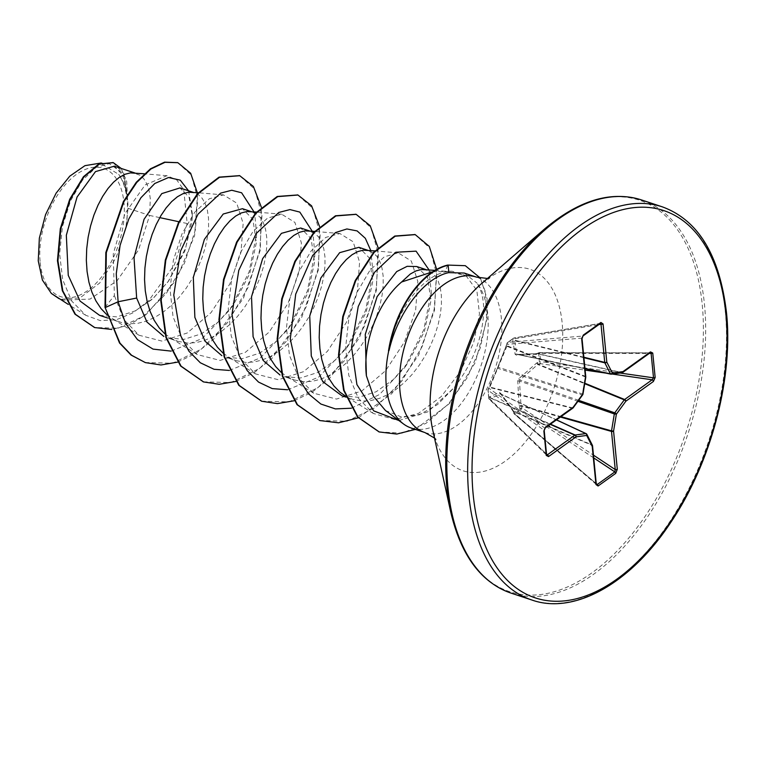 <?xml version="1.0" encoding="UTF-8"?>
<svg xmlns="http://www.w3.org/2000/svg" width="765" height="765" viewBox="0 0 765 765"><rect width="100%" height="100%" fill="white"/><g stroke="black" fill="none" stroke-linecap="round" stroke-linejoin="round"><path stroke-width="0.57" stroke-dasharray="3.83 2.87" d="M596.26 483.681L514.95 413.913A1.549 0.593 -49.4 0 1 514.922 413.922A1.549 1.033 -129.4 0 1 514.156 412.937L520.143 408.644L519.091 405.593L517.781 381.037L518.699 378.799L536.59 363.031L539.402 361.807A1.549 0.669 -109.6 0 0 540.233 363.652L537.776 364.513L519.951 379.976L519.502 381.066L520.975 405.393L522.055 407.879L520.86 409.677L514.95 413.913A1.549 0.593 -49.4 0 1 514.281 414.008A1.549 0.593 -49.4 0 1 514.233 413.483L513.554 411.599L501.085 394.262L500.492 393.908L490.977 398.288A1.549 1.224 30.6 0 1 489.495 396.911L499.488 392.56L500.702 393.267L512.923 410.011L513.831 413.358L597.226 484.513M619.975 373.014L540.635 361.577A1.549 0.765 171 0 0 539.402 361.807L538.589 353.507A1.549 0.813 177.9 0 1 539.832 353.382L540.635 361.577L540.233 363.652L585.129 370.126M536.839 354.243A1.549 0.622 67.3 0 1 537.059 353.478L538.809 352.742A1.549 0.622 67.3 0 1 539.172 352.808A1.549 0.497 -90 0 1 539.411 352.617A1.549 1.549 0 0 0 538.809 352.742A1.549 0.622 67.3 0 0 538.589 353.507L535.749 354.482L516.385 355.123L515.17 354.405L512.751 340.922L513.277 338.579L507.291 342.873L497.164 368.883L488.032 389.71L488.845 398.01L489.495 396.911M40.182 262.462A67.626 38.451 108.4 0 0 87.746 290.509A67.626 38.451 108.4 0 0 123.93 202.495A67.626 38.451 108.4 0 0 76.366 174.449A67.626 38.451 108.4 0 0 40.182 262.462M385.464 410.509L401.319 416.944L419.277 414.821L437.561 404.561L454.305 387.482C472.301 364.006 482.074 339.316 483.604 313.392C484.102 300.97 481.931 290.901 477.092 283.174A81.884 46.56 -71.6 0 1 487.754 314.004A81.884 46.56 -71.6 0 1 465.464 397.561A81.884 46.56 -71.6 0 1 411.254 428.027M388.486 351.02C395.371 312.56 420.874 276.844 445.077 272.053L452.086 271.221L465.895 275.601L447.831 271.46L432.655 271.814M55.644 296.543L63.256 300.129L90.04 299.096L117.112 280.717L138.503 250.021L149.615 215.443L128.042 208.281A73.115 41.568 108.4 0 0 127.621 200.162A73.115 41.568 108.4 0 0 127.583 199.78L124.752 177.298L114.348 166.168M159.761 217.623L149.615 215.443L150.303 198.785L149.156 190.877L147.004 184.212L143.925 178.962L140.033 175.262L133.273 172.861M99.517 315.304L116.882 316.892L135.29 310.848L153.01 298.474L168.606 281.004L184.843 251.13L192.005 221.534L192.283 215.96L189.07 197.198L179.928 187.932M106.66 314.511L113.822 319.483L121.3 322.495L129.323 323.786L137.71 323.337L146.297 321.176L154.903 317.36L163.366 311.996L171.503 305.235L179.153 297.25L186.163 288.252L192.398 278.479L197.724 268.171L202.075 257.604L205.355 247.038L207.525 236.768L208.577 227.033L208.51 218.102L207.372 210.203L205.221 203.538L202.142 198.278L198.25 194.587L191.489 192.187M164.867 333.836L172.029 338.809L177.796 341.295L167.296 337.805L183.935 339.373L201.539 333.77L218.599 321.654L233.679 304.374L249.725 273.631L256.294 242.878L252.919 219.335L242.467 208.692M177.796 341.295L187.53 343.103L195.917 342.663L204.513 340.492L213.119 336.676L221.582 331.322L229.72 324.561L237.37 316.576L244.379 307.578L250.604 297.795L255.94 287.487L260.282 276.92L263.571 266.363L265.742 256.084L266.794 246.359L266.727 237.427L265.589 229.519L263.428 222.854L260.349 217.604L256.457 213.904L249.706 211.503M223.084 353.153L230.246 358.135L236.003 360.611L225.512 357.131L242.142 358.699L259.746 353.095L276.834 340.961L291.895 323.7L307.951 292.899L314.511 262.194L311.126 238.651L300.683 228.008M236.003 360.611L245.747 362.428L254.133 361.979L262.72 359.818L271.336 356.002L279.799 350.638L287.936 343.877L295.586 335.892L302.586 326.894L308.821 317.121L314.157 306.813L318.498 296.246L321.778 285.689L323.958 275.41L325.01 265.685L324.943 256.744L323.805 248.845L321.644 242.18L318.565 236.93L314.673 233.229L307.922 230.829M281.3 372.478L286.397 376.265L294.219 379.937L283.719 376.457L300.368 378.025L317.982 372.402L335.041 360.277L350.112 343.016L366.158 312.244L372.727 281.52L369.342 257.968L358.89 247.334M294.219 379.937L303.963 381.754L312.349 381.305L320.937 379.134L329.552 375.319L338.006 369.964L346.143 363.203L353.793 355.218L360.803 346.22L367.037 336.447L372.373 326.139L376.715 315.572L379.995 305.005L382.175 294.735L383.217 285.001L383.16 276.069L382.012 268.171L379.861 261.506L376.782 256.246L372.89 252.555L366.129 250.155M341.936 395.773L358.575 397.341L376.17 391.737L393.239 379.622L408.319 362.342L424.374 331.561L430.934 300.836L427.568 277.332L416.705 266.526M344.613 395.582L352.435 399.263L362.17 401.07L370.566 400.621L379.153 398.46L387.759 394.644L396.222 389.289L404.36 382.529L412.01 374.544L419.019 365.546L425.244 355.763L430.58 345.455L434.931 334.888L438.211 324.331L440.382 314.052L441.434 304.327L441.367 295.395L440.229 287.487L438.077 280.822L434.998 275.572L431.106 271.871L424.346 269.471M105.006 307.3L114.387 295.567L113.249 253.942L125.02 213.464L145.14 184.91L166.866 175.701L176.619 179.756L183.724 189.71L187.186 223.514L174.458 264.709L148.726 300.693L132.861 312.904L116.357 319.751L100.282 320.602L85.804 315.304L71.68 301.037L62.701 279.722L59.622 253.837L62.462 226.45L70.495 200.927L82.324 180.387L95.979 167.43L109.271 163.643L122.371 172.909L127.219 195.859C125.642 187.196 122.802 180.033 118.699 174.363L99.833 162.849M187.186 223.514L178.895 221.735M128.042 208.281L125.929 226.947L116.175 257.614L99.766 282.974L79.952 297.91L60.731 299.287L63.256 300.129M188.553 190.791L192.321 213.55L185.713 247.908L168.109 281.683L152.57 299.058L135.29 310.848M197.59 193.497L194.616 235.62L175.931 280.344L145.895 314.807L128.855 325.001L111.843 329.466M121.166 168.424L126.703 181.439L127.583 199.78M177.604 162.629L191.336 175.013L197.695 198.737L195.41 229.787L184.489 263.122L166.263 293.531L143.122 316.356L118.116 328.223L94.497 327.487M113.096 162.591L123.844 173.674L127.612 199.598M127.219 195.859L127.344 195.142M465.895 275.601L476.863 290.413L479.454 313.994L473.65 342.529L460.434 371.599L441.185 396.624L418.302 413.511L394.673 419.507L373.368 413.473L358.297 398.183L348.783 375.347L345.627 347.74L348.773 318.699L357.379 291.809L369.906 270.303L384.317 256.801L398.326 252.89L411.35 261.066L417.814 281.501L415.625 310.255L404.484 341.917L385.646 370.652L361.797 390.992L336.543 399.062L313.65 393.22L298.761 378.034L289.457 355.314L286.473 327.86L289.782 298.972L298.551 272.197L311.221 250.834L325.766 237.408L339.899 233.535L353.134 241.75L359.588 262.156L357.408 290.92L346.249 322.639L327.439 351.317L303.628 371.647L278.336 379.736L255.443 373.884L240.545 358.709L231.231 336.007L228.257 308.524L231.575 279.646L240.334 252.88L253.005 231.499L267.559 218.092L281.683 214.219L294.917 222.424L301.381 242.888L299.182 271.642L288.042 303.303L269.213 332.01L245.364 352.34L220.1 360.42L197.227 354.568L182.328 339.373L173.024 316.7L170.04 289.247L173.359 260.339L182.108 233.583L194.788 212.182L209.323 198.776L223.466 194.893L236.71 203.098L243.165 223.523L240.985 252.268L229.835 283.968L210.997 312.684L187.196 333.005L161.931 341.094L139.01 335.242L123.71 319.416L114.387 295.567M464.202 273.048L477.092 283.174M171.131 351.116L202.151 338.541L229.997 309.624L249.122 271.881L256.581 233.889L254.611 212.842M229.347 370.442L260.358 357.867L288.204 328.95L307.339 291.207L314.798 253.196L312.828 232.158M287.564 389.768L318.575 377.183L346.43 348.266L365.546 310.533L373.004 272.531L370.796 250.547M351.384 408.214L379.545 394.472L404.637 367.602L423.762 329.849L431.221 291.848L429.012 269.873M398.909 420.53L427.845 411.847L454.305 387.482M177.604 362.132L196.07 353.287L213.827 339.01L243.423 298.245L260.263 250.251L261.343 207.191M235.821 381.458L254.286 372.603L272.034 358.336L301.639 317.571L318.479 269.576L319.56 226.517M294.028 400.784L312.283 392.072L329.839 378.063L359.263 338.015L376.351 290.633L378.092 247.64M358.297 417.853L391.661 393.745L418.675 355.027L434.491 310.284L436.662 269.385M415.338 429.385L449.552 403.48L475.266 362.581L487.114 318.47L487.056 298.493L480.43 278.135M145.149 362.534L172.613 363.241L201.367 349.127L227.616 322.524L247.946 287.63L259.813 249.916L261.974 215.281L254.659 189.137L239.512 175.634M203.375 381.859L230.829 382.557L259.584 368.443L285.842 341.831L306.163 306.937L318.03 269.232L320.191 234.587L312.866 208.453L297.719 194.951M261.582 401.185L289.036 401.883L317.791 387.769L344.049 361.166L364.37 326.272L376.237 288.558L378.398 253.923L371.082 227.779L355.945 214.277M319.799 420.501L347.052 421.257L375.605 407.391L401.749 381.161L422.117 346.65L434.195 309.203L436.719 274.587L429.863 248.128L414.984 234.549M379.029 431.881L401.96 433.172L425.952 423.361L448.472 403.987L467.176 377.709L480.248 347.999L486.588 318.689L485.421 291.819L480.047 278.135L465.063 265.608M125.929 226.947A72.723 41.348 108.4 0 0 118.699 174.363M550.207 424.346L490.977 398.288L490.327 399.387A1.549 1.138 -45.8 0 1 488.95 398.584L488.147 390.389A1.549 1.262 -54.6 0 1 489.265 388.543L507.099 345.78A1.549 1.071 -166.6 0 1 506.65 344.776L506.65 344.776A1.549 1.071 -166.6 0 1 506.937 344.327M582.997 335.95A1.549 1.004 54.4 0 1 582.672 336.074L581.563 338.159L585.302 376.303L507.099 345.78L507.444 344.327A1.549 1.195 -94.8 0 1 507.931 342.29L513.841 338.053A1.549 1.033 -99.6 0 1 514.166 337.91A1.549 1.033 -99.6 0 1 515.275 338.723L514.615 340.607L516.853 354.109L517.446 354.453L536.714 353.631L539.172 352.808L649.514 352.856L621.993 372.565A1.549 0.928 -77.3 0 1 621.61 372.727L610.986 374.152L517.446 354.453A1.549 1.071 -94.1 0 0 517.197 354.425L517.197 354.425A1.549 1.071 -94.1 0 0 516.385 355.123M600.611 323.337A1.549 1.004 54.4 0 1 600.296 323.461L513.841 338.053A1.549 0.947 -124.3 0 0 513.544 338.159A1.549 1.549 0 0 1 514.166 337.91L600.621 323.308L582.672 336.074L507.931 342.29A1.549 1.061 -127 0 0 507.577 342.433A1.549 1.061 -127 0 0 507.291 342.873A1.549 1.071 -166.5 0 0 507.004 343.313L506.392 345.503A1.549 0.631 -155.9 0 1 506.583 345.34M582.968 394.147L498.436 367.296A1.549 0.497 -163.2 0 1 497.996 366.751L506.392 345.503A1.549 0.631 -155.9 0 0 506.774 346.229L585.282 376.868L582.481 393.803A1.549 0.995 -72.5 0 1 582.031 394.893A1.549 0.631 -143.8 0 0 582.691 394.807M497.164 368.883A1.549 0.775 -151.6 0 1 497.212 368.644L497.212 368.644A1.549 0.775 -151.6 0 1 497.986 368.386L582.031 394.893L572.526 407.869A1.549 0.966 -75.9 0 1 572.172 408.233L544.651 427.941L544.011 430.131A1.549 0.784 174.4 0 1 544.202 430.456M545.321 427.845A1.549 1.004 -125.6 0 1 544.651 427.941L489.265 388.543A1.549 1.272 -146.4 0 0 488.204 389.05A1.549 1.549 0 0 0 487.955 390.016A1.549 0.851 176 0 0 488.147 390.389L544.011 430.131L546.401 454.544L547.291 454.879L488.95 398.584A1.549 0.717 172.8 0 1 488.768 398.288A1.549 0.717 172.8 0 1 488.845 398.01A1.549 1.224 30.6 0 0 490.327 399.387L546.526 454.133M500.702 393.267A1.549 0.947 -32.7 0 0 500.712 393.994A1.549 0.947 -32.7 0 0 501.085 394.262L586.411 433.927L591.947 444.886A1.549 1.109 153.2 0 1 592.397 445.297M596.394 484.475L514.281 414.008A1.549 1.549 0 0 1 513.831 413.358L513.554 411.599L592.072 445.345L595.811 483.49A1.549 0.784 174.4 0 1 596.289 483.987M650.183 352.761A1.549 1.004 54.4 0 1 649.514 352.856L539.411 352.617A1.549 0.497 -90 0 1 539.822 353.344A1.549 0.497 -90 0 1 539.832 353.382L649.246 353.43M515.17 354.405A1.549 1.234 -16.9 0 1 516.853 354.109L517.446 354.453M489.925 396.442A1.549 1.434 -118.1 0 0 491.025 397.982L550.494 424.145M499.488 392.56A1.549 1.348 -106 0 0 500.492 393.908L556.404 419.909M512.923 410.011A1.549 0.775 -37.1 0 0 512.827 410.843L500.616 393.86L556.49 419.851M513.478 411.054L513.152 411.474L512.827 410.843A1.549 0.775 -37.1 0 0 513.124 411.015L591.947 444.886A1.549 0.956 -66.7 0 1 592.072 445.345A1.549 0.784 174.4 0 1 592.483 445.651M572.842 408.137A1.549 1.004 -125.6 0 1 572.172 408.233L489.925 387.549A1.549 1.272 -146.4 0 0 488.864 388.056L488.204 389.05A1.549 1.272 -146.4 0 0 488.032 389.71A1.549 0.851 176 0 0 487.955 390.016L488.768 398.288A1.549 1.549 0 0 0 489.218 399.215L546.631 455.137M573.052 407.888A1.549 0.631 -143.8 0 1 572.526 407.869L489.963 387.109A1.549 0.899 -159.6 0 0 489.103 387.568L488.864 388.056A1.549 1.272 -146.4 0 0 488.692 388.716M498.082 366.645A1.549 0.497 -163.2 0 0 497.996 366.751C498.311 366.053 496.839 369.801 497.996 366.751L489.103 387.568A1.549 0.899 -159.6 0 0 489.084 387.903M593.736 457.919L520.86 409.677A1.549 0.975 -122 0 1 520.143 408.644L522.055 407.879L593.468 455.156M519.397 406.817L521.3 406.052L560.391 417.049M519.091 405.593L520.975 405.393L560.965 416.648M517.781 381.037L519.502 381.066L577.929 401.319M582.041 338.666A1.549 0.784 174.4 0 0 581.563 338.159L507.444 344.327A1.549 1.071 -166.5 0 1 507.004 343.313A1.549 1.549 0 0 1 507.577 342.433L513.544 338.159A1.549 0.947 -124.3 0 0 513.277 338.579A1.549 1.014 15.7 0 1 515.275 338.723L598.832 324.609M518.699 378.799A1.549 0.497 -135.6 0 0 519.951 379.976L578.656 400.325M536.59 363.031L537.776 364.513L584.699 383.686M537.642 362.438A1.549 0.669 -109.6 0 0 538.474 364.283L584.776 383.208M583.867 357.245L514.845 340.234A1.549 1.014 15.7 0 0 512.846 340.1M583.905 357.685L514.615 340.607A1.549 1.31 -5 0 0 512.751 340.922M621.964 372.746A1.549 1.234 82.3 0 1 621.61 372.727L536.714 353.631A1.549 0.889 -91.7 0 0 536.523 353.602L537.059 353.478A1.549 0.622 67.3 0 1 537.422 353.545L621.993 372.565A1.549 1.004 54.4 0 0 622.385 372.584M584.986 368.711L517.188 354.434L536.523 353.602A1.549 0.889 -91.7 0 0 535.749 354.482M585.78 376.801A1.549 0.784 174.4 0 0 585.302 376.303A1.549 0.985 -68.7 0 1 585.282 376.868L585.713 377.088M531.838 599.999A207.124 117.762 108.4 0 0 668.954 522.925A207.124 117.762 108.4 0 0 725.325 311.604A207.124 117.762 108.4 0 0 662.327 206.856M511.01 593.095A207.124 117.762 108.4 0 0 648.127 516.012A207.124 117.762 108.4 0 0 704.498 304.69A207.124 117.762 108.4 0 0 641.51 199.942M450.681 511.852A206.206 117.246 108.4 0 0 601.041 565.842A206.206 117.246 108.4 0 0 702.222 304.527A206.206 117.246 108.4 0 0 544.575 228.984M434.501 438.049L436.146 439.846L432.665 429.681A106.153 60.358 108.4 0 0 510.064 457.48A106.153 60.358 108.4 0 0 562.151 322.954A106.153 60.358 108.4 0 0 480.994 284.073L489.868 278.001L487.468 278.46M424.891 432.55A81.884 46.56 108.4 0 0 479.1 402.084A81.884 46.56 108.4 0 0 501.391 318.536A81.884 46.56 108.4 0 0 476.48 277.121M447.688 265.072L445.077 272.053M612.287 374.047L605.947 373.129M516.853 354.109L584.967 368.453M442.007 271.221L452.086 271.221M107.636 318.011L119.579 321.969M346.019 397.131L352.435 399.263M134.965 173.005L136.533 173.531M193.172 192.331L194.75 192.847M251.389 211.647L252.966 212.173M309.605 230.973L311.173 231.499M367.812 250.298L369.39 250.815M426.029 269.615L427.606 270.141M85.795 315.304L68.171 304.346M109.271 163.643L101.296 162.964M373.368 413.473L345.675 396.241M398.326 252.88L374.898 250.891M313.65 393.21L286.397 376.265M339.899 233.535L314.692 231.403M255.434 373.894L228.19 356.939M281.683 214.219L256.485 212.077M197.227 354.568L169.973 337.614M223.466 194.893L198.269 192.761M139.01 335.242L111.757 318.297M166.866 175.711L144.298 173.798M434.941 270.37L447.831 271.46M233.679 304.374L229.997 309.624M256.581 233.889L256.38 240.679M288.204 328.95L291.895 323.7M314.798 253.196L314.597 259.995M346.43 348.266L350.112 343.016M373.004 272.531L372.813 279.33M404.637 367.602L408.319 362.342M431.221 291.848L431.02 298.637M192.283 215.96L192.321 213.55M168.109 281.683L168.606 281.004"/><path stroke-width="1.15" d="M388.849 350.284L389.098 350.36C397.724 312.502 424.68 277.446 448.797 272.636L464.202 273.048L476.48 277.121A81.884 46.56 108.4 0 0 422.27 307.597A81.884 46.56 108.4 0 0 399.99 391.145A81.884 46.56 108.4 0 0 424.891 432.55L411.254 428.027A81.884 46.56 -71.6 0 1 403.518 423.973A81.884 46.56 -71.6 0 1 386.354 386.621A81.884 46.56 -71.6 0 1 388.849 350.284L388.486 351.02A81.109 46.12 -71.6 0 1 447.688 265.072L465.311 265.685L447.688 265.072M426.029 269.615L416.705 266.526L407.162 266.325L396.719 271.575L377.126 296.638L365.259 334.468L366.387 375.758A73.115 41.568 -71.6 0 1 366.225 374.238A73.115 41.568 -71.6 0 1 401.596 282.008L432.655 271.814M366.387 375.758L373.463 396.26L385.464 410.509L403.518 423.973M144.298 173.798L130.356 172.89L124.877 174.305L119.197 177.442L113.497 182.223L107.951 188.553L102.72 196.28L97.987 205.221L93.885 215.185L90.566 225.933L88.138 237.207L86.713 248.74L86.34 260.263L87.076 271.508L88.931 282.209L91.905 292.106L95.96 300.97L101.028 308.601L106.66 314.511M134.965 173.005L114.348 166.168L95.491 171.609L77.064 197.035L66.326 235.276L68.257 275.343L80.048 301.056L99.517 315.304L107.636 318.011M193.172 192.331L179.928 187.932L161.788 193.602L144.059 219.259L134.028 257.728L136.648 298.044L146.918 322.008L163.863 336.466M198.269 192.761L188.572 192.216L183.093 193.631L177.413 196.768L171.714 201.549L166.158 207.87L160.937 215.596L156.194 224.547L152.101 234.511L148.783 245.259L146.354 256.524L144.92 268.066L144.547 279.588L145.283 290.834L147.148 301.525L150.122 311.422L154.176 320.296L159.244 327.927L164.867 333.836M251.389 211.647L242.467 208.692L223.227 214.018L204.408 239.34L193.316 277.446L194.865 317.37L205.049 341.209L221.879 355.696M256.485 212.077L246.779 211.542L241.31 212.957L235.63 216.084L229.93 220.865L224.374 227.195L219.144 234.922L214.41 243.872L210.318 253.837L206.99 264.575L204.571 275.849L203.136 287.382L202.763 298.914L203.5 310.15L205.364 320.851L208.338 330.748L212.393 339.612L217.451 347.243L223.084 353.153M309.605 230.973L300.683 228.008L281.444 233.344L262.615 258.685L251.522 296.81L253.081 336.686L263.236 360.497L280.019 374.993M314.692 231.403L304.996 230.858L299.517 232.273L293.846 235.41L288.137 240.191L282.591 246.512L277.36 254.248L272.627 263.189L268.525 273.153L265.206 283.901L262.787 295.175L261.353 306.708L260.98 318.23L261.716 329.476L263.571 340.176L266.545 350.074L270.6 358.938L275.668 366.569L281.3 372.478M367.812 250.298L358.89 247.334L339.65 252.67L320.851 277.963L309.739 316.108L311.288 356.012L322.773 381.62L341.936 395.773L346.019 397.131M374.898 250.891L363.212 250.184L357.733 251.599L352.053 254.735L346.354 259.517L340.808 265.838L335.577 273.564L330.834 282.514L326.741 292.479L323.423 303.227L320.994 314.492L319.56 326.033L319.196 337.556L319.933 348.802L321.788 359.493L324.762 369.39L328.816 378.264L333.884 385.895L339.87 392.11L345.675 396.241M434.941 270.37L421.419 269.51L415.95 270.925L410.27 274.052L401.596 282.008M59.01 298.637L51.36 293.444L42.41 280.086L38.25 260.875L39.35 238.154L45.565 214.611L56.141 193.105L69.806 176.132L84.963 165.651L101.296 162.964M51.36 293.444L68.171 304.346M178.895 221.735L159.761 217.623M136.648 298.044L118.106 301.764L116.251 273.86L120.105 245.278L128.788 219.019L140.923 197.743L154.779 183.495L168.501 177.528L180.272 180.167L188.553 190.791M171.131 351.116L153.038 349.117L137.451 339.603L125.537 323.366L118.106 301.764L105.493 307.454L106.325 252.651L123.854 201.769L136.782 182.414L150.935 168.979L165.039 162.314L177.853 162.706L190.676 173.273L197.59 193.497M111.843 329.466L94.736 327.573L75.467 314.329L62.816 290.882L57.939 260.875L60.798 228.84L70.17 199.464L83.921 176.906L99.268 164.169L113.335 162.668L121.166 168.424M105.006 307.3L119.512 342.988L131.073 355.075L145.398 362.62L131.561 355.228L120 343.15L105.006 307.3L105.838 252.498L123.366 201.606L136.294 182.252L150.447 168.816L164.552 162.151L177.604 162.629M94.497 327.487L74.98 314.166L62.328 290.719L57.452 260.712L60.311 228.678L69.692 199.302L83.433 176.744L98.79 164.006L113.096 162.591M254.611 212.842L241.616 192.78L231.747 190.256L220.616 193.124L197.992 214.181L180.55 251.092L173.789 295.051L180.55 335.51L188.984 351.288L200.325 362.773L214.018 369.275L229.347 370.442M312.828 232.158L299.832 212.096L289.964 209.581L278.833 212.45L256.208 233.507L238.766 270.408L232.005 314.377L238.766 354.826L247.191 370.614L258.541 382.089L272.235 388.601L287.564 389.768M370.796 250.547L365.326 238.298L357.131 230.925L346.899 228.955L335.472 232.579L312.627 255.481L295.701 294.152L290.289 339.019L299.01 378.933L308.496 393.822L320.841 404.025L335.405 408.912L351.384 408.214M429.012 269.873L416.074 251.149L395.811 252.259L374.525 272.33L358.211 306.574L351.565 347.052L356.911 384.575L373.75 410.882L398.909 420.53M145.398 362.62L161.004 364.972L177.604 362.132M261.343 207.191L253.387 186.497L239.761 175.711L219.526 177.298L197.963 193.794L178.895 222.864L165.795 260.272L161.205 300.511L166.378 337.623L181.076 366.158L203.614 381.945L219.22 384.288L235.821 381.458M319.56 226.517L311.594 205.814L297.968 195.027L277.733 196.624L256.17 213.119L237.112 242.199L224.011 279.598L219.421 319.837L224.585 356.949L239.282 385.474L261.821 401.262L277.437 403.614L294.028 400.784M378.092 247.64L370.203 225.723L356.184 214.353L335.95 215.94L314.386 232.436L295.328 261.506L282.228 298.914L277.638 339.153L282.801 376.265L297.499 404.8L320.038 420.587L338.57 422.806L358.297 417.853M436.662 269.385L429.261 246.378L415.223 234.626L395.247 236.203L374.161 252.393L355.735 280.678L343.246 316.758L339.019 355.218L344.097 390.389L358.087 417.212L379.277 431.967L396.796 434.061L415.338 429.385M480.43 278.135L465.311 265.685M239.512 175.634L219.039 177.136L197.475 193.631L178.417 222.701L165.316 260.11L160.717 300.349L165.89 337.461L180.588 365.995L203.375 381.859M297.719 194.951L277.246 196.462L255.682 212.957L236.624 242.036L223.523 279.445L218.933 319.674L224.107 356.786L238.804 385.321L261.582 401.185M355.945 214.277L335.472 215.778L313.908 232.273L294.841 261.343L281.74 298.752L277.15 338.991L282.314 376.103L297.011 404.637L319.799 420.501M414.984 234.549L394.759 236.041L373.683 252.23L355.247 280.516L342.758 316.595L338.532 355.056L343.609 390.226L357.609 417.049L379.029 431.881M583.303 335.089L600.917 322.476L603.059 323.93L606.798 362.075L612.335 373.033L622.968 371.608L650.489 351.9L652.755 353.038L655.156 377.461L653.396 381.486L625.866 401.195L616.37 414.181L613.568 431.106L617.307 469.251L615.72 473.382L598.096 485.995L595.964 484.541L592.215 446.397L586.678 435.438L576.055 436.863L548.524 456.571L546.258 455.424L543.867 431.011L545.627 426.985L573.148 407.276L582.653 394.291L585.455 377.355L581.706 339.22L583.303 335.089A1.549 1.004 54.4 0 1 582.997 335.95L582.041 338.666A1.549 0.784 174.4 0 1 581.706 339.22M389.098 350.36A81.109 46.12 -71.6 0 1 448.166 265.235L448.797 272.636M603.059 323.93A1.549 0.784 174.4 0 1 600.994 324.245L600.296 323.461M573.052 407.888A1.549 0.631 -143.8 0 0 573.195 407.793A1.549 0.631 -143.8 0 0 573.148 407.276A1.549 1.004 -125.6 0 1 572.842 408.137L545.321 427.845L544.202 430.456L546.593 454.869A1.549 0.784 174.4 0 0 546.401 454.544L547.291 454.879A1.549 1.004 54.4 0 1 548.524 456.571M546.526 454.133L547.291 454.879L574.811 435.17A1.549 0.832 -66.3 0 1 575.194 435.008A1.549 1.234 82.3 0 1 576.055 436.863A1.549 1.004 54.4 0 0 574.811 435.17L550.207 424.346M550.494 424.145L575.194 435.008L585.818 433.573A1.549 0.889 -65.1 0 1 586.124 433.621A1.549 0.889 -65.1 0 1 586.411 433.927A1.549 1.109 153.2 0 1 586.678 435.438A1.549 1.234 82.3 0 0 585.818 433.573L556.404 419.909M592.483 445.651A1.549 0.784 174.4 0 1 592.55 445.842L596.289 483.987L597.226 484.513A1.549 1.004 54.4 0 1 598.096 485.995M596.26 483.681L597.226 484.513L614.85 471.9L615.242 469.567L611.503 431.431L560.391 417.049M578.656 400.325L614.773 412.842A1.549 0.631 -143.8 0 1 616.37 414.181L614.324 413.932A1.549 0.755 -70.9 0 1 614.773 412.842L624.278 399.866A1.549 0.794 -67.8 0 1 624.632 399.502L652.153 379.794L653.511 377.843L651.12 353.43L649.514 352.856M584.967 368.453L610.394 373.808A1.549 1.109 153.2 0 0 612.335 373.033A1.549 1.234 82.3 0 1 610.986 374.152A1.549 0.861 -78.1 0 1 610.805 374.152A1.549 0.861 -78.1 0 1 610.394 373.808L604.857 362.849L583.905 357.685M600.917 322.476A1.549 1.004 54.4 0 1 600.611 323.337L582.997 335.95M585.713 377.088L585.455 377.355A1.549 0.784 174.4 0 0 585.78 376.801L582.041 338.666M582.968 394.147L582.653 394.291A1.549 0.631 -143.8 0 1 582.691 394.807A1.549 1.549 0 0 0 582.968 394.147L585.77 377.212A1.549 1.549 0 0 0 585.78 376.801M583.867 357.245L604.732 362.39A1.549 0.784 174.4 0 0 606.798 362.075A1.549 1.109 153.2 0 1 604.857 362.849A1.549 0.803 -76.2 0 1 604.732 362.39L600.994 324.245L598.832 324.609M650.489 351.9A1.549 1.004 54.4 0 1 650.183 352.761L622.662 372.469A1.549 1.004 54.4 0 0 622.968 371.608A1.549 1.234 82.3 0 1 621.964 372.746A1.549 1.549 0 0 0 622.662 372.469A1.549 1.004 54.4 0 1 622.385 372.584M545.321 427.845A1.549 1.004 -125.6 0 0 545.627 426.985M544.202 430.456A1.549 0.784 174.4 0 1 543.867 431.011M546.64 455.137L546.593 454.869A1.549 0.784 174.4 0 1 546.258 455.424M652.755 353.038A1.549 0.784 174.4 0 1 651.12 353.43L649.246 353.43M655.156 377.461A1.549 0.784 174.4 0 1 653.511 377.843L619.975 373.014M653.396 381.486A1.549 1.004 -125.6 0 0 652.153 379.794L612.287 374.047M584.776 383.208L624.632 399.502A1.549 1.004 -125.6 0 1 625.866 401.195A1.549 0.631 -143.8 0 0 624.278 399.866L584.699 383.686M592.397 445.297A1.549 1.109 153.2 0 1 592.215 446.397A1.549 0.784 174.4 0 0 592.55 445.842A1.549 1.549 0 0 0 592.397 445.297L586.86 434.329A1.549 1.549 0 0 0 586.124 433.621L556.49 419.851M560.965 416.648L611.531 430.867A1.549 0.775 -74.3 0 0 611.503 431.431A1.549 0.784 174.4 0 0 613.568 431.106L611.531 430.867L614.324 413.932L577.929 401.319M596.289 483.987A1.549 0.784 174.4 0 1 595.964 484.541M617.307 469.251A1.549 0.784 174.4 0 1 615.242 469.567L593.468 455.156M593.736 457.919L614.85 471.9A1.549 1.004 54.4 0 1 615.72 473.382M468.84 495.261A207.124 117.762 108.4 0 0 531.838 599.999C573.549 614.936 630.131 584.231 670.742 522.438C710.953 463.188 733.492 378.359 726.492 312.675C719.664 255.3 698.282 220.033 662.327 206.856A207.124 117.762 108.4 0 0 525.22 283.93A207.124 117.762 108.4 0 0 468.84 495.261M473.191 494.687A204.016 116.003 108.4 0 0 616.676 579.287A204.016 116.003 108.4 0 0 725.832 313.784A204.016 116.003 108.4 0 0 582.347 229.175A204.016 116.003 108.4 0 0 473.191 494.687M544.575 228.984A206.206 117.246 108.4 0 0 446.865 487.372A206.206 117.246 108.4 0 0 450.681 511.852L432.665 429.681A106.153 60.358 108.4 0 1 430.695 417.078A106.153 60.358 108.4 0 1 480.994 284.073L544.575 228.984C578.904 200.153 611.216 190.466 641.51 199.942A207.124 117.762 108.4 0 0 504.393 277.016A207.124 117.762 108.4 0 0 448.013 488.347A207.124 117.762 108.4 0 0 511.01 593.095L531.838 599.999M605.947 373.129L585.129 370.126M450.681 511.852C460.96 555.495 481.07 582.576 511.01 593.095M476.48 277.121L487.468 278.46M177.853 162.706L177.365 162.553M94.736 327.573L94.248 327.41M113.335 162.668L112.847 162.505M239.273 175.548L239.761 175.711M203.127 381.783L203.614 381.945M297.48 194.865L297.968 195.027M261.343 401.109L261.821 401.262M355.696 214.19L356.184 214.353M319.56 420.425L320.038 420.587M414.735 234.463L415.223 234.626M378.79 431.804L379.277 431.967M424.891 432.55L434.501 438.049M641.51 199.942L662.327 206.856M584.986 368.711L610.805 374.152A1.549 1.549 0 0 0 611.331 374.171L621.964 372.746M572.842 408.137A1.549 1.549 0 0 0 573.195 407.793L582.691 394.807"/></g></svg>
